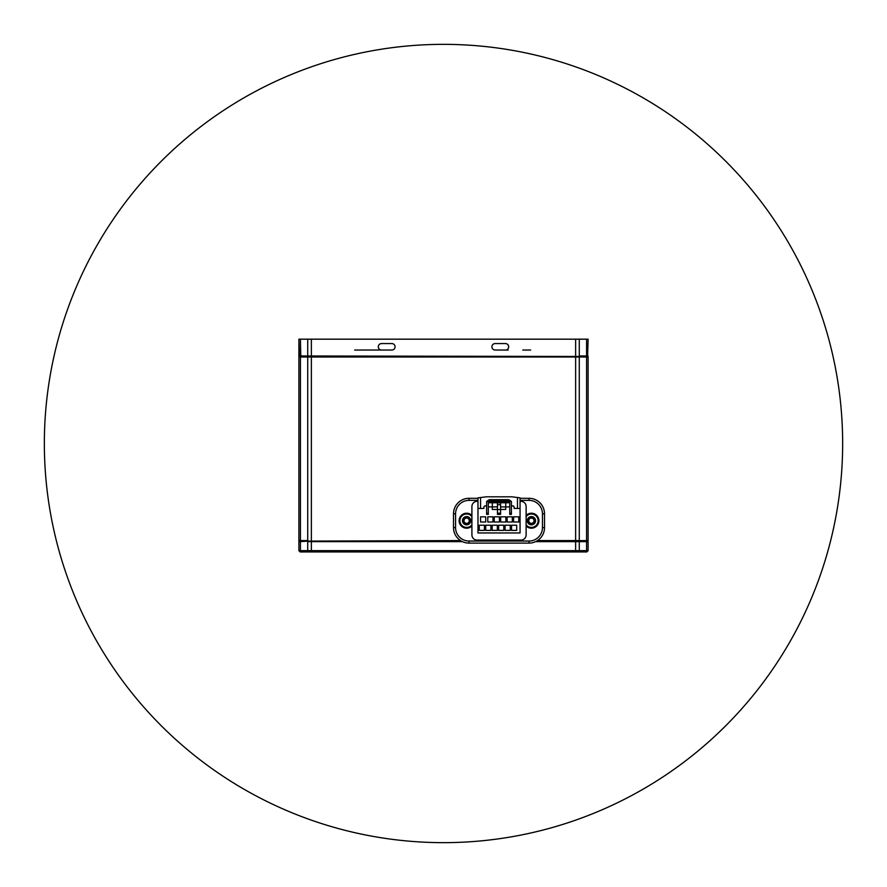 <?xml version="1.0" encoding="UTF-8"?>
<svg xmlns="http://www.w3.org/2000/svg" width="887" height="887" viewBox="0 0 887 887"><rect width="100%" height="100%" fill="white"/><g stroke="black" fill="none" stroke-linecap="round" stroke-linejoin="round"><path stroke-width="1.33" d="M301.325 551.947L300.416 550.661L298.897 550.661L300.194 551.947L311.37 551.947L311.37 550.661L588.103 550.661L588.103 541.624L586.218 541.103L588.103 540.582L588.103 356.995L299.418 356.485L298.897 339.178L588.103 339.178L587.582 356.485L298.897 355.964L298.897 356.995L300.782 356.485L300.416 339.178M588.103 550.661L586.806 551.947L311.37 551.947M298.897 550.661L298.897 541.624L300.416 541.624L300.416 550.661L311.37 550.661L311.37 541.624L462.382 541.624M298.897 540.582L298.897 356.995L298.897 540.582L300.416 540.582L300.416 541.624L308.077 541.103L298.897 540.582L298.897 541.624M381.532 350.032A3.226 3.226 0 0 1 378.305 346.795A3.226 3.226 0 0 1 381.532 343.568L391.854 343.568A3.226 3.226 0 0 1 395.081 346.795A3.226 3.226 0 0 1 391.854 350.032L354.645 350.032M530.648 350.032L522.776 350.032M508.218 350.032L495.146 350.032A3.226 3.226 0 0 1 491.919 346.795A3.226 3.226 0 0 1 495.146 343.568L505.468 343.568A3.226 3.226 0 0 1 508.694 346.795L508.639 347.438M505.468 350.032A3.226 3.226 0 0 0 508.694 346.795L508.218 345.098M537.489 540.582L575.63 540.582L575.63 356.995L311.37 356.995L311.37 339.178M575.63 339.178L575.63 356.995L579.278 356.995L579.278 540.582L587.582 541.103M588.103 355.964L579.278 355.964L579.278 339.178M586.584 339.178L586.584 540.582L536.646 541.103M535.648 541.624L586.584 541.624L586.584 550.661L585.675 551.947M575.63 551.947L575.63 540.582L579.278 540.582L579.278 550.661L578.368 551.947M461.384 541.103L308.077 541.103L460.541 540.582M308.632 551.947L307.722 550.661L307.722 541.624L311.37 541.624L311.37 356.995L300.416 356.995L300.416 540.582L307.722 540.582L307.722 339.178M298.897 355.964L298.897 339.178M463.968 520.702A2.65 2.65 0 0 0 466.606 523.352A2.65 2.65 0 0 0 469.256 520.702A2.65 2.65 0 0 0 466.606 518.063A2.65 2.65 0 0 0 463.968 520.702M528.774 520.702A2.65 2.65 0 0 0 531.424 523.352A2.65 2.65 0 0 0 534.063 520.702A2.65 2.65 0 0 0 531.424 518.063A2.65 2.65 0 0 0 528.774 520.702M511.411 504.049L511.411 514.382L511.411 501.465L508.694 499.658L489.336 499.658L486.619 501.465L486.619 507.209A1.353 1.353 0 0 0 485.267 505.856A1.353 1.353 0 0 0 483.914 507.209L483.914 508.439L477.971 508.439L477.971 497.851L480.554 497.529L480.554 508.439M477.971 508.439L477.971 532.965L520.059 532.965L520.059 508.439L514.116 508.439L514.116 507.209A1.353 1.353 0 0 0 512.764 505.856A1.353 1.353 0 0 0 511.411 507.209M477.971 501.343L477.073 501.343A5.167 5.167 0 0 0 471.906 506.499L471.906 534.905A5.167 5.167 0 0 0 477.073 540.072L520.968 540.072A5.167 5.167 0 0 0 526.124 534.905L526.124 506.499A5.167 5.167 0 0 0 520.968 501.343L520.059 501.343M509.737 514.382L511.411 514.382L509.737 514.382L509.737 506.887L505.734 506.887L505.734 509.471L500.567 509.471L500.567 514.382L497.463 514.382L497.463 509.471L492.307 509.471L492.307 506.887L488.305 506.887L488.305 514.382L486.619 514.382L486.619 504.049M486.619 507.209L486.619 514.382L488.305 514.382M484.424 530.393L479.257 530.393L479.257 525.226L484.424 525.226L484.424 530.393M485.721 530.393L485.721 525.226L490.877 525.226L490.877 530.393L485.721 530.393M492.174 530.393L492.174 525.226L497.341 525.226L497.341 530.393L492.174 530.393M498.627 530.393L498.627 525.226L503.794 525.226L503.794 530.393L498.627 530.393M505.08 530.393L505.08 525.226L510.247 525.226L510.247 530.393L505.08 530.393M511.544 530.393L511.544 525.226L516.7 525.226L516.7 530.393L511.544 530.393M513.606 522L513.606 516.833L518.773 516.833L518.773 522L513.606 522M507.153 522L507.153 516.833L512.309 516.833L512.309 522L507.153 522M500.689 522L500.689 516.833L505.856 516.833L505.856 522L500.689 522M494.236 522L494.236 516.833L499.403 516.833L499.403 522L494.236 522M487.783 522L487.783 516.833L492.95 516.833L492.95 522L487.783 522M480.554 522L480.554 516.833L485.721 516.833L485.721 522L480.554 522M497.463 509.471L497.463 506.887L492.307 506.887L492.307 502.763L488.305 502.763L488.305 506.887M488.305 502.763L488.305 501.465L509.737 501.465L509.737 502.763L505.734 502.763L505.734 506.887L500.567 506.887L500.567 509.471M500.567 509.582L497.463 509.582M500.567 504.681L497.463 504.681L497.463 502.763L500.567 502.763L500.567 506.887M497.463 504.681L497.463 506.887M497.463 502.763L492.307 502.763M500.567 502.763L505.734 502.763M509.737 506.887L509.737 502.763M500.567 514.382L497.463 514.382M480.554 497.529L486.109 496.82L511.921 496.82L520.059 497.851L520.059 508.439M511.211 501.343L486.819 501.343M510.058 500.567L487.972 500.567M517.476 508.439L517.476 497.529M514.504 540.072L514.504 540.848L483.526 540.848L483.526 540.072M520.059 498.306L529.029 498.306A15.489 15.489 0 0 1 544.518 513.795L544.518 527.61L542.456 527.61A13.427 13.427 0 0 1 529.029 541.037L529.029 543.099A15.489 15.489 0 0 0 544.518 527.61M529.029 498.306L529.029 500.368A13.427 13.427 0 0 1 542.456 513.795L544.518 513.795M477.971 500.368L469.001 500.368A13.427 13.427 0 0 0 455.574 513.795L455.574 527.61A13.427 13.427 0 0 0 469.001 541.037L529.029 541.037M529.029 500.368L520.059 500.368M509.77 500.368L488.26 500.368M542.456 527.61L542.456 513.795M471.906 515.414A7.484 7.484 0 0 0 459.122 520.702A7.484 7.484 0 0 0 471.906 526.002M526.124 526.002A7.484 7.484 0 0 0 538.908 520.702A7.484 7.484 0 0 0 526.124 515.414M529.029 543.099L469.001 543.099A15.489 15.489 0 0 1 453.512 527.61L453.512 513.795A15.489 15.489 0 0 1 469.001 498.306L477.971 498.306M471.906 524.838A6.719 6.719 0 0 1 459.898 520.702A6.719 6.719 0 0 1 471.906 516.578M470.742 520.702A4.136 4.136 0 0 0 466.606 516.578A4.136 4.136 0 0 0 462.482 520.702A4.136 4.136 0 0 0 466.606 524.838A4.136 4.136 0 0 0 470.742 520.702M526.124 516.578A6.719 6.719 0 0 1 538.132 520.702A6.719 6.719 0 0 1 526.124 524.838M535.548 520.702A4.136 4.136 0 0 0 531.424 516.578A4.136 4.136 0 0 0 527.288 520.702A4.136 4.136 0 0 0 531.424 524.838A4.136 4.136 0 0 0 535.548 520.702M469.833 520.702A3.226 3.226 0 0 1 466.606 523.929A3.226 3.226 0 0 1 463.38 520.702A3.226 3.226 0 0 1 466.606 517.476A3.226 3.226 0 0 1 469.833 520.702M534.65 520.702A3.226 3.226 0 0 1 531.424 523.929A3.226 3.226 0 0 1 528.197 520.702A3.226 3.226 0 0 1 531.424 517.476A3.226 3.226 0 0 1 534.65 520.702M443.5 842.65A399.15 399.15 0 0 1 44.35 443.5A399.15 399.15 0 0 1 443.5 44.35A399.15 399.15 0 0 1 842.65 443.5A399.15 399.15 0 0 1 443.5 842.65M531.424 517.354A3.36 3.36 0 0 0 528.064 520.702A3.36 3.36 0 0 0 531.424 524.062A3.36 3.36 0 0 0 534.772 520.702A3.36 3.36 0 0 0 531.424 517.354M466.606 524.062A3.36 3.36 0 0 0 469.966 520.702A3.36 3.36 0 0 0 466.606 517.354A3.36 3.36 0 0 0 463.258 520.702A3.36 3.36 0 0 0 466.606 524.062M486.619 513.196L488.305 513.196M497.463 513.196L500.567 513.196M509.737 513.196L511.411 513.196M469.001 541.037L469.001 543.099M455.574 527.61L453.512 527.61M455.574 513.795L453.512 513.795M469.001 500.368L469.001 498.306"/></g></svg>
